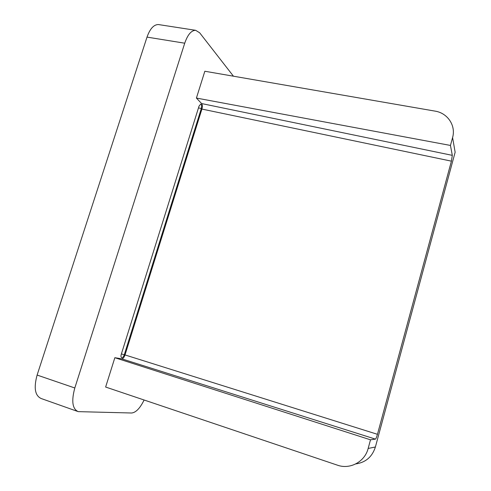 <?xml version="1.0" encoding="UTF-8"?>
<svg xmlns="http://www.w3.org/2000/svg" width="491" height="491" viewBox="0 0 491 491"><rect width="100%" height="100%" fill="white"/><g stroke="black" fill="none" stroke-linecap="round" stroke-linejoin="round"><path stroke-width="0.74" d="M201.905 109.07C202.556 106.602 202.464 104.767 201.623 103.564L196.412 98.059L204.839 71.244L435.026 111.113C447.596 113.004 456.108 125.598 452.585 137.572L450.45 145.44L452.309 155.359L451.407 161.152L201.905 109.07L125.021 354.932C124.1 357.473 123.002 358.774 121.713 358.835L114.851 357.706L370.502 439.819L368.158 448.455C364.844 461.786 350.058 469.764 337.47 465.186L105.633 387.037L114.851 357.706M370.502 439.819L375.443 439.126C375.965 438.776 376.634 437.174 377.45 434.314L451.407 161.152M355.748 463.927C365.678 462.473 372.227 456.833 375.394 446.994L455.145 152.228L452.585 137.572M196.412 98.059L450.45 145.44M159.084 24.654L158.446 24.556C153.818 24.525 150.007 28.711 147.012 37.107L37.113 375.063L74.81 387.982C71.269 401.079 72.398 408.966 78.204 411.636L131.613 413.005C135.915 412.569 140.076 408.236 144.102 400.005M233.446 76.197L199.653 32.78L195.657 30.313C191.343 30.344 187.697 34.64 184.726 43.202L74.81 387.982M199.045 106.093L121.283 354.275C120.78 356.184 120.927 357.331 121.743 357.718C122.713 357.724 123.56 356.754 124.266 354.803L201.328 108.468C201.899 106.074 201.684 104.62 200.69 104.104L199.045 106.093M37.113 375.063C33.621 387.902 34.996 395.734 41.244 398.551L77.388 411.348M452.309 155.359L201.623 103.564M375.443 439.126L121.713 358.835M377.45 434.314L125.021 354.932M375.394 446.994L368.158 448.455M147.012 37.107L184.726 43.202M124.266 354.803L121.406 353.888M201.328 108.468L198.474 107.922M158.446 24.556L195.657 30.313"/></g></svg>
